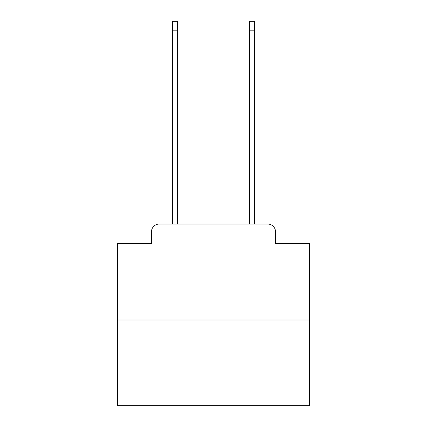 <?xml version="1.0" encoding="UTF-8"?>
<svg xmlns="http://www.w3.org/2000/svg" width="427" height="427" viewBox="0 0 427 427"><rect width="100%" height="100%" fill="white"/><g stroke="black" fill="none" stroke-linecap="round" stroke-linejoin="round"><path stroke-width="0.64" d="M151.5 231.738L151.5 243.636L151.5 231.738A7.681 7.681 0 0 1 159.175 224.058L172.615 224.058L172.615 21.35L177.605 21.35L177.605 224.058L183.557 224.058M309.479 320.036L117.521 320.036L117.521 405.65L309.479 405.65L309.479 243.636L275.5 243.636L275.5 231.738A7.681 7.681 0 0 0 267.825 224.058L159.175 224.058M117.521 320.036L117.521 243.636L151.5 243.636M243.443 224.058L249.395 224.058L249.395 21.35L254.385 21.35L254.385 224.058L267.825 224.058M275.5 243.636L275.5 231.738M172.615 30.178L177.605 30.178M254.385 30.178L249.395 30.178"/></g></svg>

